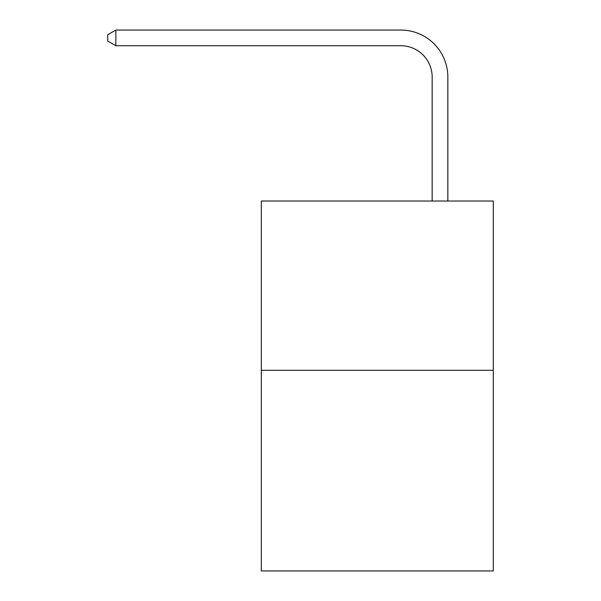 <?xml version="1.0" encoding="UTF-8"?>
<svg xmlns="http://www.w3.org/2000/svg" width="601" height="601" viewBox="0 0 601 601"><rect width="100%" height="100%" fill="white"/><g stroke="black" fill="none" stroke-linecap="round" stroke-linejoin="round"><path stroke-width="0.9" d="M493.301 370.314L493.301 201.027L261.315 201.027L261.315 570.95L493.301 570.95L493.301 370.314L261.315 370.314M432.164 201.027L432.164 77.071A31.35 31.35 0 0 0 400.814 45.721L115.85 45.721L107.699 41.026L107.699 34.753L115.85 30.05L400.814 30.05A47.021 47.021 0 0 1 447.843 77.071L447.843 201.027M432.164 77.071A31.35 31.35 0 0 0 400.814 45.721A31.35 31.35 0 0 1 432.164 77.071A31.35 31.35 0 0 0 400.814 45.721A31.35 31.35 0 0 1 432.164 77.071A31.35 31.35 0 0 0 400.814 45.721A31.35 31.35 0 0 1 432.164 77.071A31.35 31.35 0 0 0 400.814 45.721A31.35 31.35 0 0 1 432.164 77.071A31.35 31.35 0 0 0 400.814 45.721A31.35 31.35 0 0 1 432.164 77.071A31.35 31.35 0 0 0 400.814 45.721A31.35 31.35 0 0 1 432.164 77.071A31.35 31.35 0 0 0 400.814 45.721A31.35 31.35 0 0 1 432.164 77.071A31.35 31.35 0 0 0 400.814 45.721A31.35 31.35 0 0 1 432.164 77.071A31.35 31.35 0 0 0 400.814 45.721A31.35 31.35 0 0 1 432.164 77.071M115.85 30.05L400.814 30.05L115.85 30.05L400.814 30.05L115.85 30.05L400.814 30.05L115.85 30.05L400.814 30.05L115.85 30.05L400.814 30.05L115.85 30.05L400.814 30.05L115.85 30.05L400.814 30.05L115.85 30.05L400.814 30.05L115.85 30.05L400.814 30.05L115.85 30.05L115.85 45.721"/></g></svg>

